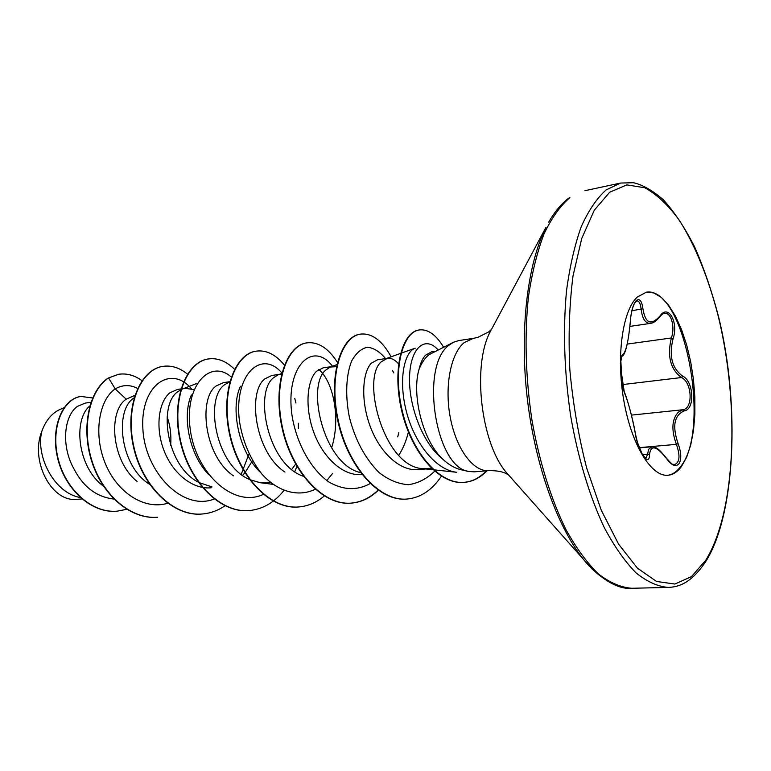 <?xml version="1.0" encoding="UTF-8"?>
<svg xmlns="http://www.w3.org/2000/svg" width="771" height="771" viewBox="0 0 771 771"><rect width="100%" height="100%" fill="white"/><g stroke="black" fill="none" stroke-linecap="round" stroke-linejoin="round"><path stroke-width="1.16" d="M635.246 433.119L637.453 442.487L642.378 454.505L645.847 458.379L647.63 454.138L648.546 449.416L651.813 446.785C656.728 447.508 657.865 447.672 666.578 458.331L666.616 458.668C656.478 445.754 650.763 444.453 649.49 454.774C649.307 468.305 637.386 450.245 635.198 432.81C631.777 415.039 628.163 401.624 624.356 392.564L621.465 373.125L620.819 360.173L621.86 356.25L620.385 363.661M666.279 458.186L666.578 458.331C674.914 467.718 672.206 463.207 674.586 464.595L674.586 464.595C679.762 462.494 680.369 455.748 676.408 444.347C671.136 429.89 671.82 419.125 678.432 412.08L683.039 409.719C693.322 408.408 692.021 382.185 681.487 377.539C670.423 369.367 667.04 356.183 671.348 337.977C675.386 326.981 671.069 311.898 664.371 313.402L664.371 313.402C663.32 313.315 661.826 314.433 659.87 316.736L659.976 316.033C668.187 303.514 678.788 322.297 673.102 338.623C668.804 355.923 672.004 368.432 682.711 376.142C693.765 381.192 695.172 409.449 684.388 410.837C674.182 415.135 672.09 426.074 678.114 443.672C681.342 452.519 681.622 459.227 678.943 463.814C675.733 467.187 671.618 465.462 666.616 458.668M645.905 292.267C684.176 284.904 711.816 429.129 680.552 466.686C676.697 471.852 672.351 474.724 667.493 475.302M637.106 297.182L646.32 292.199L653.779 292.932L661.306 297.384L668.621 305.239L675.444 316.12L681.516 329.525L686.653 344.916L690.671 361.715L693.437 379.303L694.864 397.055L694.883 414.345L693.495 430.536L690.72 445.021L686.643 457.222L681.371 466.619C677.42 471.948 672.929 474.83 667.917 475.273C651.389 476.96 631.574 445.04 623.884 400.939C616.058 356.906 622.39 310.992 637.106 297.182M620.385 363.257C620.809 358.072 621.599 355.277 622.756 354.853C626.042 351.817 628.567 340.637 630.35 321.305C631.054 311.436 633.01 304.535 636.239 300.603C639.602 298.126 641.829 300.825 642.927 308.708C645.317 323.473 651.003 325.911 659.976 316.033M431.548 351.846L425.496 355.229C422.701 358.207 420.58 362.813 419.135 369.058C411.637 392.979 421.67 438.969 442.226 458.668C448.375 464.566 454.697 468.267 461.193 469.77L468.758 471.447C435.152 467.708 419.443 364.625 449.676 344.733L453.521 342.247L458.706 340.589L473.249 338.382L464.306 342.536C450.688 353.359 444.231 386.724 450.399 418.084C456.442 449.503 473.645 472.16 488.843 470.618C497.401 470.541 503.569 471.785 507.337 474.329L508.407 474.955L507.347 473.606L509.207 475.707M488.843 470.618L474.194 471.852L468.758 471.447M419.135 369.058C421.756 362.669 425.033 357.889 428.994 354.708L453.521 342.247M89.831 405.931C72.869 419.838 77.466 467.467 103.516 486.183M90.988 402.26L85.196 403.117L77.524 406.336C64.215 415.386 60.62 445.628 74.132 469.211C83.47 487.118 96.732 497.073 113.925 499.059M133.373 396.015L126.203 399.185C108.191 410.798 110.889 460.499 137.093 481.461M134.54 397.528L133.797 398.067C114.368 410.317 119.794 466.089 149.641 484.361M177.32 389.5L169.957 392.757C159.096 401.286 154.961 426.218 163.625 449.57C172.212 472.98 192.278 489.681 211.225 487.783M197.212 383.293L182.168 389.114L177.966 391.581C158.142 404.505 166.102 465.588 198.186 482.106M198.908 482.511L212.035 486.935M223.243 382.715L216.131 385.972C198.166 398.366 204.026 455.94 233.43 475.823M229.768 381.838L224.592 384.729C204.479 398.366 215.273 465.106 249.37 479.417M250.064 479.745L260.405 482.752L270.457 482.482M271.729 375.516L264.935 378.812C247.289 391.716 254.7 452.423 284.962 472.083M281.598 374.051L278.206 374.783L273.878 377.491C253.62 391.89 267.537 464.691 303.408 476.266M323.03 367.912L316.582 371.227C307.137 380.161 304.429 407.069 313.855 432.55C323.126 457.955 343.317 476.439 361.975 474.541M336.435 366.688L330.364 367.015L326.056 369.829C305.827 385.057 323.194 464.402 360.539 472.604M377.376 359.874L371.333 363.18C362.563 372.142 360.404 399.985 370.138 426.218C379.824 452.538 399.879 471.476 418.287 469.568M398.559 363.825C394.887 359.671 391.148 357.85 387.35 358.342L381.385 361.705C360.789 378.33 383.813 467.342 423.038 468.662L431.953 468.238M170.67 445.378C171.422 435.066 170.246 425.582 167.124 416.928M193.993 389.683L185.281 388.285L177.32 389.461M242.586 475.379L244.889 472.777M245.149 472.469L252.483 460.624M291.737 469.414L295.9 463.805M398.752 455.343C403.079 448.558 406.298 440.781 408.399 432.011M81.909 498.962L75.047 499.444C50.722 500.697 30.011 460.181 41.885 431.153C45.894 420.176 52.149 412.832 60.649 409.15L64.003 407.782M41.885 431.153C35.399 455.767 53.922 492.997 80.251 497.526M126.203 399.185L115.197 388.902C122.647 384.633 130.212 384.517 137.884 388.565M167.664 503.27C144.389 510.363 116.884 492.544 105.087 462.976C93.089 433.495 99.257 399.677 115.197 388.902L108.566 377.954L118.57 374.282C126.81 373.087 134.694 375.284 142.211 380.874M126.723 509.313L117.202 511.173C90.814 513.544 64.34 487.783 57.68 456.827C50.741 425.823 63.839 398.626 80.984 396.439L92.645 397.971M108.219 378.012C89.6 390.02 80.753 426.575 91.556 460.807C102.167 495.088 130.54 519.529 157.178 517.283L157.544 517.254C130.906 519.5 102.533 495.049 91.913 460.769C81.119 426.527 89.956 389.962 108.566 377.954L118.397 374.311M117.038 511.192L116.864 511.202C90.467 513.573 64.003 487.821 57.343 456.866C50.404 425.871 63.501 398.674 80.656 396.487L80.82 396.458M433.601 469.799L456.798 472.295C435.779 470.127 414.499 443.2 406.404 411.589C398.221 380.219 404.091 351.894 415.203 348.193M318.809 369.473C333.371 381.645 341.023 418.614 331.578 447.961M260.723 472.681C238.229 451.652 230.192 407.339 240.494 386.252M208.478 474.406C188.654 453.714 182.187 415.155 191.391 394.974M191.381 388.709C171.143 364.51 140.206 384.893 142.866 428.58C144.794 472.18 182.737 511.51 214.222 499.03M241.217 474.358L248.985 453.878M231.261 377C210.261 358.428 184.038 385.481 190.264 429.437C195.853 473.375 233.68 508.388 263.345 494.384M298.358 428.599L298.367 423.26M295.929 403.011L294.763 398.385M281.878 372.991C261.697 348.935 233.324 374.32 239.502 421.525C242.749 441.552 250.199 459.063 261.87 474.04C277.839 491.859 298.232 497.478 315.243 489.267M326.788 480.535L332.744 473.269M332.658 366.447C313.026 339.924 284.73 366.177 292.103 416.012C296.556 443.19 310.771 469.481 329.072 482.116C343.413 490.26 357.108 490.741 370.167 483.571M385.567 358.602C379.824 351.73 373.81 347.933 367.526 347.22C361.406 348.482 356.144 353.002 351.759 360.78C346.169 374.542 345.003 395.031 349.369 417.207C355.238 440.202 365.203 458.706 379.265 472.729C388.786 480.063 398.501 484.043 408.408 484.689C418.055 483.321 426.806 478.83 434.661 471.235M438.015 349.783C425.399 335.578 410.712 347.172 409.584 375.843C408.254 404.38 422.123 442.727 442.226 458.668M187.719 374.349C179.797 367.786 171.547 365.126 162.97 366.37C140.842 369.454 125.056 405.719 133.566 445.474C141.768 485.258 172.829 516.647 202.089 514.006C210.29 513.361 217.923 510.604 224.978 505.757M234.538 369.29C226.25 361.117 217.509 357.677 208.315 358.958C186.727 361.936 171.528 399.07 180.385 439.962C188.934 480.882 220.043 513.226 249.11 510.575C262.68 509.303 274.264 502.625 283.873 490.549M294.801 471.698L296.864 466.339M284.412 365.117C275.681 354.487 266.284 349.832 256.213 351.142C235.251 353.966 220.728 392.015 229.96 434.112C238.894 476.247 270.004 509.621 298.82 506.942C308.121 506.171 316.602 502.519 324.254 495.994M337.447 362.399C328.301 348.087 318.095 341.572 306.858 342.864C286.639 345.553 272.905 384.527 282.543 427.905C291.872 471.303 322.914 505.776 351.393 503.106C361.358 502.258 370.321 497.979 378.272 490.269M391.128 356.8C382.098 340.474 371.873 332.908 360.481 334.113C341.139 336.638 328.35 376.605 338.421 421.323C348.193 466.06 379.081 501.69 407.127 499.039C420.696 497.7 432.117 490.086 441.378 476.199M443.537 347.095C435.952 334.653 427.886 328.938 419.328 329.949C402.356 332.137 392.333 370.263 402.414 411.569C412.234 452.962 439.971 484.853 464.364 482.318C472.469 481.74 480.005 477.895 486.983 470.773M162.787 366.398L162.604 366.427C140.467 369.521 124.68 405.777 133.19 445.522C141.382 485.296 172.444 516.676 201.703 514.035L201.896 514.016M208.122 358.997L207.929 359.026C186.331 362.004 171.123 399.127 179.99 440.01C188.529 480.921 219.639 513.255 248.715 510.604L248.908 510.585M256.011 351.171L255.799 351.21C234.827 354.043 220.304 392.073 229.536 434.16C238.461 476.285 269.571 509.65 298.396 506.981L298.608 506.961M306.636 342.902L306.424 342.941C286.195 345.62 272.462 384.594 282.09 427.953C291.419 471.341 322.461 505.805 350.94 503.135C361.001 502.278 370.032 497.941 378.041 490.105M360.25 334.151L360.018 334.18C340.666 336.715 327.868 376.672 337.939 421.38C347.711 466.108 378.6 501.719 406.645 499.068L406.886 499.059M419.087 329.988L418.836 330.027C401.864 332.214 391.822 370.331 401.903 411.627C411.724 453.011 439.46 484.901 463.863 482.357C471.968 481.788 479.504 477.933 486.482 470.821M629.984 326.384L650.666 323.357C645.529 323.695 642.359 319.03 641.154 309.325C640.566 303.658 639.13 300.844 636.836 300.892L634.87 302.772C632.22 306.839 630.37 317.565 630.399 321.247L630.35 321.199M622.756 354.853L621.86 356.26C623.344 356.26 627.421 352.068 630.399 321.247L630.35 321.305M624.24 392.121C625.445 393.008 632.499 416.533 635.256 432.974L635.198 432.81M642.426 454.582L647.63 454.138L649.49 454.774M642.927 308.708L631.883 310.752M639.188 447.662L676.408 444.347L678.114 443.672M673.102 338.623L671.348 337.977L627.18 344.088M631.401 415.126L683.039 409.719L684.388 410.837M682.711 376.142L681.487 377.539L621.927 384.662M606.122 189.936C596.841 198.234 588.562 210.454 581.286 226.578C574.761 244.831 569.846 266.197 566.531 290.677C562.869 329.998 564.227 371.603 570.598 415.502C577.961 458.07 589.757 496.977 604.348 527.74C614.468 546.629 625.03 561.673 636.046 572.882C647.081 581.748 657.827 586.586 668.303 587.415C678.162 586.982 690.758 583.869 705.581 561.799C735.148 515.616 740.652 406.153 718.476 316.399C711.816 291.11 703.865 267.942 694.613 246.884C684.715 227.484 674.297 211.794 663.349 199.805C652.574 190.447 642.609 184.761 633.454 182.727L620.616 183.045L606.122 189.936M609.678 192.23L594.287 210.194L581.729 238.499L572.998 276.028C569.306 305.037 568.256 336.329 569.846 369.926C573.007 403.869 578.607 436.55 586.644 467.968L601.235 510.151L618.573 544.124L637.424 568.16L656.555 581.459L674.895 584.042L691.539 576.573L705.822 560.16C736.141 510.894 739.765 404.023 718.129 315.705C708.472 278.244 695.182 245.178 679.28 220.198C668.274 205.163 656.767 194.35 644.758 187.748L626.852 184.886L609.678 192.23M548.73 222.106L550.59 218.945C556.681 209.317 562.801 202.349 568.95 198.051L569.885 197.636C560.247 205.905 551.622 218.01 544.018 233.941C537.175 251.953 531.971 273.001 528.414 297.086C524.405 335.742 525.552 376.595 531.874 419.665C539.218 461.424 551.149 499.579 566.03 529.754C576.371 548.277 587.194 563.042 598.508 574.038C609.871 582.731 620.963 587.473 631.806 588.273L668.303 587.415M491.869 328.697L546.003 227.233C527.287 264.299 519.336 330.884 527.354 399.041C535.411 467.187 558.638 530.101 585.449 561.789L589.304 566.145M473.249 338.382L477.789 337.38L488.592 331.993L491.272 329.612L490.549 331.164C471.611 365.146 481.017 444.963 507.347 473.606L591.839 568.786C607.211 582.915 620.53 589.41 631.806 588.273M639.275 447.884L651.717 446.785M418.296 469.645L428.647 468.729M133.364 395.976L135.098 395.716M223.233 382.657L229.806 381.684M271.729 375.477L280.615 374.157M323.02 367.873L332.426 366.476M377.366 359.816L387.35 358.342M431.538 351.788L434.921 351.287M432.965 469.732L423.038 468.662M415.183 348.164L385.625 358.775M336.888 364.625L330.364 367.015M281.752 373.463L278.206 374.783M272.818 484.313L260.405 482.752M229.777 381.809L228.881 382.146M397.711 436.878L398.829 432.598M392.497 370.562L393.808 372.933M406.645 499.068L407.127 499.039M418.836 330.027L419.328 329.949M463.863 482.357L464.364 482.318M584.919 190.697L620.616 183.045M621.214 380.46L624.192 392.034M650.666 323.328C653.432 323.059 656.497 320.861 659.87 316.736"/></g></svg>
